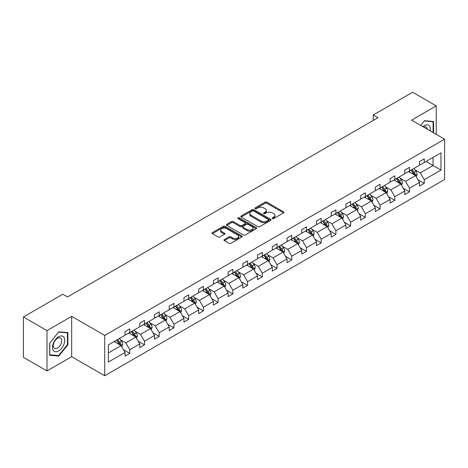 <?xml version="1.0" encoding="UTF-8"?>
<svg xmlns="http://www.w3.org/2000/svg" width="468" height="468" viewBox="0 0 468 468"><rect width="100%" height="100%" fill="white"/><g stroke="black" fill="none" stroke-linecap="round" stroke-linejoin="round"><path stroke-width="0.7" d="M272.417 218.579A0.918 0.532 0 0 0 273.716 218.579L283.561 212.899A1.31 0.755 0 0 0 283.941 212.361A1.31 0.755 0 0 0 283.561 211.828L266.883 202.199A1.31 0.755 0 0 0 265.028 202.199L255.189 207.88A0.918 0.532 0 0 0 254.92 208.254A0.918 0.532 0 0 0 255.189 208.629A0.918 0.532 0 0 0 256.482 208.629L257.757 207.897A4.194 2.422 0 0 1 263.689 207.897L265.075 208.699A4.194 2.422 0 0 1 266.304 210.407A4.194 2.422 0 0 1 265.075 212.121L263.8 212.858A0.918 0.532 0 0 0 263.531 213.232A0.918 0.532 0 0 0 263.8 213.607A0.918 0.532 0 0 0 265.099 213.607L266.374 212.87A4.194 2.422 0 0 1 272.3 212.87L273.692 213.671A4.194 2.422 0 0 1 274.921 215.385A4.194 2.422 0 0 1 273.692 217.094L272.417 217.831A0.918 0.532 0 0 0 272.148 218.205A0.918 0.532 0 0 0 272.417 218.579L272.417 217.831M224.359 239.534A1.31 0.755 0 0 0 223.973 240.072A1.31 0.755 0 0 0 224.359 240.605L229.039 243.307A1.31 0.755 0 0 0 230.888 243.307L241.821 236.995A1.31 0.755 0 0 0 242.208 236.457A1.31 0.755 0 0 0 241.821 235.925L225.143 226.296A1.31 0.755 0 0 0 223.294 226.296L212.361 232.608A1.31 0.755 0 0 0 211.975 233.14A1.31 0.755 0 0 0 212.361 233.678L218.012 236.943A1.31 0.755 0 0 0 219.866 236.943L224.541 234.24A1.31 0.755 0 0 0 224.927 233.702A1.31 0.755 0 0 0 224.541 233.169L221.738 231.549A3.504 2.024 0 0 1 220.715 230.121A3.504 2.024 0 0 1 222.879 228.249A3.504 2.024 0 0 1 226.699 228.688L237.674 235.03A3.504 2.024 0 0 1 238.703 236.457A3.504 2.024 0 0 1 236.539 238.329A3.504 2.024 0 0 1 232.719 237.89L230.888 236.831A1.31 0.755 0 0 0 229.039 236.831L224.359 239.534L224.359 240.605M71.68 316.35L46.999 330.601L23.4 316.982L23.4 357.306L46.999 370.931L71.68 356.68L104.715 375.751L104.715 335.427L71.68 316.35L71.68 356.68M436.246 134.374L436.246 105.873L411.565 120.124L444.6 139.195L104.715 335.427M436.246 105.873L412.647 92.249L373.242 114.999L373.242 120.451M23.4 316.982L62.806 294.232L67.527 296.952L377.963 117.725L373.242 114.999M257.85 226.67A1.31 0.755 0 0 0 259.705 226.67L270.633 220.358A1.31 0.755 0 0 0 271.019 219.825A1.31 0.755 0 0 0 270.633 219.287L253.96 209.658A1.31 0.755 0 0 0 252.106 209.658L241.172 215.97A1.31 0.755 0 0 0 240.792 216.508A1.31 0.755 0 0 0 241.172 217.041L257.85 226.67M238.341 218.778A0.918 0.532 0 0 1 239.277 218.907L239.277 217.819L256.23 227.606A1.31 0.755 0 0 1 256.61 228.144A1.31 0.755 0 0 1 256.23 228.676L245.296 234.989A1.31 0.755 0 0 1 243.442 234.989L226.769 225.36L231.444 222.68L231.444 221.586L226.769 224.289A1.31 0.755 0 0 0 226.383 224.827A1.31 0.755 0 0 0 226.769 225.36L226.769 224.289M231.444 222.68A1.31 0.755 0 0 1 233.298 222.68L233.298 221.586A1.31 0.755 0 0 0 231.444 221.586M233.298 221.586L240.061 225.494A1.31 0.755 0 0 0 241.915 225.494L245.016 223.704A1.31 0.755 0 0 0 245.402 223.166A1.31 0.755 0 0 0 245.016 222.633L237.978 218.568A0.918 0.532 0 0 1 237.709 218.193A0.918 0.532 0 0 1 238.276 217.702A0.918 0.532 0 0 1 239.277 217.819M46.999 330.601L46.999 370.931M108.348 344.881L125.055 335.234L125.055 331.584L129.776 328.858L129.776 332.508L139.78 326.734L139.78 323.084L144.501 320.358L144.501 324.008L154.504 318.234L154.504 314.584L159.219 311.858L159.219 315.508L169.229 309.734L169.229 306.084L173.944 303.358L173.944 307.008L183.953 301.234L183.953 297.578L188.668 294.858L188.668 298.508L198.678 292.728L198.678 289.078L203.393 286.352L203.393 290.008L213.402 284.228L213.402 280.578L218.117 277.852L218.117 281.502L228.127 275.728L228.127 272.078L232.842 269.352L232.842 273.002L242.851 267.228L242.851 263.578L247.566 260.851L247.566 264.502L257.575 258.728L257.575 255.078L262.291 252.351L262.291 256.002L272.3 250.228L272.3 246.572L277.015 243.851L277.015 247.502L287.024 241.722L287.024 238.072L291.739 235.351L291.739 239.002L301.749 233.222L301.749 229.572L306.464 226.845L306.464 230.496L316.467 224.722L316.467 221.071L321.188 218.345L321.188 221.996L331.192 216.222L331.192 212.571L335.913 209.845L335.913 213.496L345.916 207.722L345.916 204.071L350.637 201.345L350.637 204.996L360.641 199.222L360.641 195.565L365.362 192.845L365.362 196.496L375.365 190.716L375.365 187.065L380.086 184.345L380.086 187.996L390.09 182.216L390.09 178.565L394.811 175.839L394.811 179.496L404.814 173.716L404.814 170.065L409.535 167.339L409.535 170.99L419.539 165.216L419.539 161.565L424.26 158.839L424.26 162.49L440.967 152.843L440.967 170.065L424.26 179.712L424.26 183.362L419.539 186.089L419.539 182.438L409.535 188.212L409.535 191.862L404.814 194.589L404.814 190.938L394.811 196.712L394.811 200.362L390.09 203.089L390.09 199.438L380.086 205.212L380.086 208.863L375.365 211.589L375.365 207.938L365.362 213.712L365.362 217.368L360.641 220.089L360.641 216.438L350.637 222.218L350.637 225.869L345.916 228.595L345.916 224.938L335.913 230.718L335.913 234.369L331.192 237.095L331.192 233.444L321.188 239.218L321.188 242.869L316.467 245.595L316.467 241.944L306.464 247.718L306.464 251.369L301.749 254.095L301.749 250.444L291.739 256.218L291.739 259.869L287.024 262.595L287.024 258.944L277.015 264.718L277.015 268.375L272.3 271.095L272.3 267.444L262.291 273.224L262.291 276.875L257.575 279.595L257.575 275.945L247.566 281.724L247.566 285.375L242.851 288.101L242.851 284.45L232.842 290.224L232.842 293.875L228.127 296.601L228.127 292.95L218.117 298.724L218.117 302.375L213.402 305.101L213.402 301.45L203.393 307.224L203.393 310.875L198.678 313.601L198.678 309.951L188.668 315.725L188.668 319.381L183.953 322.101L183.953 318.451L173.944 324.23L173.944 327.881L169.229 330.601L169.229 326.951L159.219 332.73L159.219 336.381L154.504 339.107L154.504 335.451L144.501 341.23L144.501 344.881L139.78 347.607L139.78 343.957L129.776 349.731L129.776 353.381L125.055 356.107L125.055 352.457L108.348 362.103L108.348 344.881M104.715 375.751L444.6 179.519L444.6 139.195M128.829 333.058L135.814 337.089L125.81 342.863L120.346 339.709M125.81 342.863L129.776 349.731M135.814 337.089L139.78 343.957M125.055 334.363L125.81 334.801L129.776 332.508M143.553 324.552L150.538 328.589L140.535 334.363L135.071 331.209M140.535 334.363L144.501 341.23M150.538 328.589L154.504 335.451M139.78 325.863L140.535 326.301L144.501 324.008M158.278 316.052L165.262 320.089L155.259 325.863L149.795 322.709M155.259 325.863L159.219 332.73M165.262 320.089L169.229 326.951M154.504 317.362L155.259 317.795L159.219 315.508M173.002 307.552L179.987 311.583L169.983 317.362L164.52 314.209M169.983 317.362L173.944 324.23M179.987 311.583L183.953 318.451M169.229 308.862L169.983 309.295L173.944 307.008M187.726 299.052L194.711 303.083L184.708 308.862L179.244 305.709M184.708 308.862L188.668 315.725M194.711 303.083L198.678 309.951M183.953 300.362L184.708 300.795L188.668 298.508M202.451 290.552L209.436 294.583L199.432 300.362L193.968 297.203M199.432 300.362L203.393 307.224M209.436 294.583L213.402 301.45M198.678 291.856L199.432 292.295L203.393 290.008M217.175 282.052L224.16 286.083L214.157 291.856L208.693 288.703M214.157 291.856L218.117 298.724M224.16 286.083L228.127 292.95M213.402 283.356L214.157 283.795L218.117 281.502M231.9 273.546L238.885 277.582L228.881 283.356L223.417 280.203M228.881 283.356L232.842 290.224M238.885 277.582L242.851 284.45M228.127 274.856L228.881 275.295L232.842 273.002M246.624 265.046L253.609 269.082L243.606 274.856L238.142 271.703M243.606 274.856L247.566 281.724M253.609 269.082L257.575 275.945M242.851 266.356L243.606 266.789L247.566 264.502M261.349 256.546L268.334 260.577L258.33 266.356L252.866 263.203M258.33 266.356L262.291 273.224M268.334 260.577L272.3 267.444M257.575 257.856L258.33 258.289L262.291 256.002M276.073 248.046L283.058 252.076L273.055 257.856L267.591 254.703M273.055 257.856L277.015 264.718M283.058 252.076L287.024 258.944M272.3 249.356L273.055 249.789L277.015 247.502M290.798 239.546L297.783 243.576L287.779 249.356L282.315 246.197M287.779 249.356L291.739 256.218M297.783 243.576L301.749 250.444M287.024 240.85L287.779 241.289L291.739 239.002M305.522 231.046L312.507 235.076L302.503 240.85L297.04 237.697M302.503 240.85L306.464 247.718M312.507 235.076L316.467 241.944M301.749 232.35L302.503 232.789L306.464 230.496M320.247 222.54L327.231 226.576L317.228 232.35L311.764 229.197M317.228 232.35L321.188 239.218M327.231 226.576L331.192 233.444M316.467 223.85L317.228 224.289L321.188 221.996M334.971 214.04L341.956 218.076L331.952 223.85L326.488 220.697M331.952 223.85L335.913 230.718M341.956 218.076L345.916 224.938M331.192 215.35L331.952 215.783L335.913 213.496M349.695 205.54L356.68 209.57L346.677 215.35L341.213 212.197M346.677 215.35L350.637 222.218M356.68 209.57L360.641 216.438M345.916 206.85L346.677 207.283L350.637 204.996M364.42 197.04L371.405 201.07L361.395 206.85L355.937 203.697M361.395 206.85L365.362 213.712M371.405 201.07L375.365 207.938M360.641 198.35L361.395 198.783L365.362 196.496M379.144 188.54L386.129 192.57L376.12 198.35L370.662 195.191M376.12 198.35L380.086 205.212M386.129 192.57L390.09 199.438M375.365 189.844L376.12 190.283L380.086 187.996M393.869 180.04L400.854 184.07L390.844 189.844L385.386 186.691M390.844 189.844L394.811 196.712M400.854 184.07L404.814 190.938M390.09 181.344L390.844 181.783L394.811 179.496M408.593 171.54L415.578 175.57L405.569 181.344L400.111 178.191M405.569 181.344L409.535 188.212M415.578 175.57L419.539 182.438M404.814 172.844L405.569 173.283L409.535 170.99M426.055 161.454L433.04 165.491L420.293 172.844L414.835 169.691M420.293 172.844L424.26 179.712M440.967 170.065L433.04 165.491L433.04 157.423L440.967 152.843M419.539 164.344L420.293 164.777L424.26 162.49M108.348 352.948L121.089 345.589L114.104 341.558M121.089 345.589L125.055 352.457M417.982 179.735L424.26 183.362M403.258 188.241L409.535 191.862M388.534 196.741L394.811 200.362M373.809 205.241L380.086 208.863M359.085 213.741L365.362 217.368M344.36 222.241L350.637 225.869M329.636 230.742L335.913 234.369M314.911 239.247L321.188 242.869M300.187 247.747L306.464 251.369M285.462 256.248L291.739 259.869M270.738 264.748L277.015 268.375M256.014 273.248L262.291 276.875M241.289 281.748L247.566 285.375M226.565 290.254L232.842 293.875M211.84 298.754L218.117 302.375M197.116 307.254L203.393 310.875M182.391 315.754L188.668 319.381M167.673 324.254L173.944 327.881M152.948 332.754L159.219 336.381M138.224 341.26L144.501 344.881M123.499 349.76L129.776 353.381M433.555 132.818L433.555 121.516L424.447 120.703L420.685 125.389M67.901 344.77L67.901 332.625L58.792 331.812L49.684 343.143L49.684 355.288L58.792 356.101L67.901 344.77L67.433 344.495M272.786 218.708L273.692 218.187A4.194 2.422 0 0 0 274.921 216.473L274.921 215.385M266.304 210.407L266.304 211.501A4.194 2.422 0 0 1 265.075 213.209L264.168 213.736M283.561 211.828L283.561 212.899L266.883 203.287A1.31 0.755 0 0 0 265.028 203.287L255.551 208.763M270.633 219.287L270.633 220.358L253.96 210.752A1.31 0.755 0 0 0 252.106 210.752L241.19 217.053M268.316 220.2A0.918 0.532 0 0 0 268.585 219.825A0.918 0.532 0 0 0 268.316 219.451L253.679 210.998A0.918 0.532 0 0 0 252.381 210.998L251.041 211.776A4.194 2.422 0 0 0 249.813 213.484A4.194 2.422 0 0 0 251.041 215.198L261.045 220.972A4.194 2.422 0 0 0 266.976 220.972L268.316 220.2L268.316 221.288A0.918 0.532 0 0 0 268.585 220.914L268.585 219.825M249.813 213.484L249.813 214.578A4.194 2.422 0 0 0 251.041 216.286L251.041 215.198M268.316 221.288L266.976 222.066A4.194 2.422 0 0 1 261.045 222.066L251.041 216.286M233.298 222.68L240.061 226.582A1.31 0.755 0 0 0 241.915 226.582L245.016 224.792A1.31 0.755 0 0 0 245.402 224.254L245.402 223.166M239.277 218.907L256.212 228.688M247.081 229.548A3.504 2.024 0 0 0 250.901 229.987A3.504 2.024 0 0 0 253.065 228.115A3.504 2.024 0 0 0 252.036 226.682L248.169 224.453A1.31 0.755 0 0 0 246.314 224.453L243.214 226.243A1.31 0.755 0 0 0 242.828 226.775A1.31 0.755 0 0 0 243.214 227.313L247.081 229.548L247.081 230.636A3.504 2.024 0 0 0 250.901 231.075A3.504 2.024 0 0 0 253.065 229.203L253.065 228.115M242.828 226.775L242.828 227.869A1.31 0.755 0 0 0 243.214 228.402L243.214 227.313M247.081 230.636L243.214 228.402M238.703 236.457L238.703 237.551A3.504 2.024 0 0 1 236.539 239.417A3.504 2.024 0 0 1 232.719 238.978L230.888 237.925A1.31 0.755 0 0 0 229.039 237.925L224.377 240.616M220.715 230.121L220.715 231.21A3.504 2.024 0 0 0 221.738 232.643L221.738 231.549M224.523 234.252L221.738 232.643M241.804 237.001L225.143 227.384A1.31 0.755 0 0 0 223.294 227.384L212.378 233.69M57.833 355.545L58.792 356.101M416.292 176.81L417.163 174.307A3.539 2.042 -120 0 0 416.034 171.294L413.911 168.462M410.114 172.417L409.196 171.189M415.052 175.266L415.251 174.453A3.539 2.042 -120 0 0 414.238 172.329L412.121 169.498M411.232 170.013L413.566 173.125A1.802 1.041 60 0 1 413.893 173.669L415.251 174.453M410.986 170.153L413.109 172.984A3.539 2.042 60 0 1 413.987 174.652M401.567 185.31L402.439 182.807A3.539 2.042 -120 0 0 401.31 179.794L399.186 176.962M395.39 180.917L394.471 179.689M400.327 183.766L400.526 182.959A3.539 2.042 -120 0 0 399.514 180.829L397.396 177.998M396.507 178.513L398.841 181.625A1.802 1.041 60 0 1 399.169 182.175L400.526 182.959M396.261 178.653L398.385 181.485A3.539 2.042 60 0 1 399.262 183.152M386.843 193.816L387.715 191.307A3.539 2.042 -120 0 0 386.586 188.294L384.462 185.468M380.665 189.417L379.747 188.189M385.603 192.272L385.802 191.459A3.539 2.042 -120 0 0 384.79 189.329L382.672 186.504M381.783 187.013L384.117 190.125A1.802 1.041 60 0 1 384.444 190.675L385.802 191.459M381.537 187.153L383.661 189.985A3.539 2.042 60 0 1 384.538 191.652M430.232 130.9A8.676 5.008 120 0 0 422.861 126.647M427.325 129.221A5.938 3.428 120 0 0 426.114 126.951A5.938 3.428 120 0 0 423.54 127.033M420.703 125.395L424.26 120.972L433.087 121.756L433.087 132.543M432.502 121.423L433.087 121.756M63.917 344.319A8.676 5.008 120 0 0 61.677 335.942A8.676 5.008 120 0 0 53.293 343.372A8.676 5.008 120 0 0 55.54 351.749A8.676 5.008 120 0 0 63.917 344.319M61.127 343.524A5.938 3.428 120 0 0 60.46 338.054A5.938 3.428 120 0 0 53.849 342.874A5.938 3.428 120 0 0 54.522 348.344A5.938 3.428 120 0 0 61.127 343.524M49.783 354.826L49.783 343.056L58.605 332.081L67.433 332.865L67.433 344.635L58.605 355.61L49.684 354.767M66.848 332.532L67.433 332.865M372.118 202.316L372.99 199.807A3.539 2.042 -120 0 0 371.861 196.794L369.743 193.968M365.941 197.917L365.022 196.695M370.878 200.772L371.077 199.959A3.539 2.042 -120 0 0 370.065 197.829L367.947 195.004M367.058 195.513L369.392 198.625A1.802 1.041 60 0 1 369.72 199.175L371.077 199.959M366.813 195.659L368.936 198.485A3.539 2.042 60 0 1 369.814 200.158M357.394 210.816L358.266 208.307A3.539 2.042 -120 0 0 357.137 205.294L355.019 202.469M351.216 206.417L350.298 205.195M356.154 209.272L356.353 208.459A3.539 2.042 -120 0 0 355.341 206.329L353.223 203.504M352.34 204.013L354.668 207.131A1.802 1.041 60 0 1 354.996 207.675L356.353 208.459M352.088 204.159L354.212 206.985A3.539 2.042 60 0 1 355.089 208.658M342.67 219.316L343.541 216.813A3.539 2.042 -120 0 0 342.412 213.8L340.295 210.969M336.492 214.917L335.574 213.695M341.435 217.772L341.628 216.959A3.539 2.042 -120 0 0 340.616 214.835L338.499 212.004M337.615 212.519L339.943 215.631A1.802 1.041 60 0 1 340.271 216.175L341.628 216.959M337.364 212.659L339.487 215.485A3.539 2.042 60 0 1 340.365 217.158M327.945 227.817L328.817 225.313A3.539 2.042 -120 0 0 327.688 222.3L325.57 219.469M321.768 223.423L320.849 222.195M326.711 226.272L326.904 225.459A3.539 2.042 -120 0 0 325.892 223.335L323.774 220.504M322.891 221.019L325.219 224.131A1.802 1.041 60 0 1 325.547 224.675L326.904 225.459M322.639 221.159L324.763 223.991A3.539 2.042 60 0 1 325.64 225.658M313.221 236.317L314.092 233.813A3.539 2.042 -120 0 0 312.963 230.8L310.846 227.969M307.043 231.923L306.125 230.695M311.986 234.772L312.179 233.965A3.539 2.042 -120 0 0 311.167 231.835L309.05 229.004M308.166 229.519L310.495 232.631A1.802 1.041 60 0 1 310.822 233.181L312.179 233.965M307.915 229.659L310.038 232.491A3.539 2.042 60 0 1 310.916 234.158M298.496 244.822L299.368 242.313A3.539 2.042 -120 0 0 298.239 239.3L296.121 236.475M292.319 240.423L291.4 239.195M297.262 243.278L297.455 242.465A3.539 2.042 -120 0 0 296.443 240.336L294.325 237.51M293.442 238.019L295.77 241.131A1.802 1.041 60 0 1 296.098 241.681L297.455 242.465M293.19 238.159L295.314 240.991A3.539 2.042 60 0 1 296.191 242.658M283.778 253.323L284.643 250.813A3.539 2.042 -120 0 0 283.514 247.8L281.397 244.975M277.594 248.923L276.676 247.695M282.537 251.778L282.731 250.965A3.539 2.042 -120 0 0 281.718 248.836L279.601 246.01M278.717 246.519L281.046 249.631A1.802 1.041 60 0 1 281.373 250.181L282.731 250.965M278.472 246.659L280.589 249.491A3.539 2.042 60 0 1 281.467 251.164M269.053 261.823L269.919 259.313A3.539 2.042 -120 0 0 268.79 256.3L266.672 253.475M262.87 257.423L261.951 256.201M267.813 260.278L268.006 259.465A3.539 2.042 -120 0 0 266.994 257.336L264.876 254.51M263.993 255.019L266.321 258.137A1.802 1.041 60 0 1 266.649 258.681L268.006 259.465M263.747 255.165L265.865 257.991A3.539 2.042 60 0 1 266.742 259.664M254.329 270.323L255.195 267.813A3.539 2.042 -120 0 0 254.065 264.806L251.948 261.975M248.145 265.923L247.227 264.701M253.089 268.778L253.282 267.965A3.539 2.042 -120 0 0 252.27 265.842L250.152 263.01M249.268 263.519L251.597 266.637A1.802 1.041 60 0 1 251.924 267.181L253.282 267.965M249.023 263.665L251.141 266.491A3.539 2.042 60 0 1 252.018 268.164M239.604 278.823L240.47 276.319A3.539 2.042 -120 0 0 239.341 273.306L237.223 270.475M233.421 274.429L232.502 273.201M238.364 277.278L238.563 276.465A3.539 2.042 -120 0 0 237.545 274.342L235.427 271.51M234.544 272.025L236.872 275.137A1.802 1.041 60 0 1 237.2 275.681L238.563 276.465M234.298 272.165L236.416 274.997A3.539 2.042 60 0 1 237.294 276.664M224.88 287.323L225.746 284.819A3.539 2.042 -120 0 0 224.617 281.806L222.499 278.975M218.696 282.929L217.778 281.701M223.64 285.778L223.839 284.971A3.539 2.042 -120 0 0 222.821 282.842L220.703 280.01M219.82 280.525L222.148 283.637A1.802 1.041 60 0 1 222.475 284.187L223.839 284.971M219.574 280.665L221.692 283.497A3.539 2.042 60 0 1 222.575 285.164M210.155 295.829L211.021 293.319A3.539 2.042 -120 0 0 209.892 290.306L207.774 287.481M203.972 291.429L203.054 290.201M208.915 294.284L209.114 293.471A3.539 2.042 -120 0 0 208.096 291.342L205.978 288.516M205.095 289.025L207.423 292.137A1.802 1.041 60 0 1 207.751 292.687L209.114 293.471M204.849 289.166L206.967 291.997A3.539 2.042 60 0 1 207.85 293.664M195.431 304.329L196.297 301.819A3.539 2.042 -120 0 0 195.168 298.806L193.05 295.981M189.248 299.93L188.329 298.701M194.191 302.784L194.39 301.971A3.539 2.042 -120 0 0 193.378 299.842L191.254 297.016M190.371 297.525L192.699 300.637A1.802 1.041 60 0 1 193.027 301.187L194.39 301.971M190.125 297.666L192.243 300.497A3.539 2.042 60 0 1 193.126 302.17M180.706 312.829L181.572 310.319A3.539 2.042 -120 0 0 180.443 307.306L178.326 304.481M174.523 308.43L173.605 307.207M179.466 311.284L179.665 310.471A3.539 2.042 -120 0 0 178.653 308.342L176.53 305.516M175.646 306.025L177.975 309.137A1.802 1.041 60 0 1 178.302 309.687L179.665 310.471M175.401 306.171L177.518 308.997A3.539 2.042 60 0 1 178.402 310.67M165.982 321.329L166.848 318.819A3.539 2.042 -120 0 0 165.719 315.812L163.601 312.981M159.799 316.93L158.88 315.707M164.742 319.784L164.941 318.971A3.539 2.042 -120 0 0 163.929 316.848L161.805 314.016M160.922 314.525L163.256 317.643A1.802 1.041 60 0 1 163.578 318.187L164.941 318.971M160.676 314.671L162.794 317.497A3.539 2.042 60 0 1 163.677 319.17M151.258 329.829L152.123 327.325A3.539 2.042 -120 0 0 150.994 324.312L148.877 321.481M145.074 325.435L144.156 324.207M150.017 328.284L150.216 327.471A3.539 2.042 -120 0 0 149.204 325.348L147.081 322.516M146.197 323.031L148.531 326.143A1.802 1.041 60 0 1 148.859 326.687L150.216 327.471M145.952 323.172L148.069 326.003A3.539 2.042 60 0 1 148.953 327.67M136.533 338.329L137.399 335.825A3.539 2.042 -120 0 0 136.27 332.812L134.152 329.981M130.35 333.936L129.431 332.707M135.293 336.784L135.492 335.977A3.539 2.042 -120 0 0 134.48 333.848L132.356 331.016M131.473 331.531L133.807 334.643A1.802 1.041 60 0 1 134.135 335.193L135.492 335.977M131.227 331.672L133.345 334.503A3.539 2.042 60 0 1 134.228 336.17M121.809 346.829L122.674 344.325A3.539 2.042 -120 0 0 121.545 341.312L119.428 338.487M115.625 342.436L114.707 341.207M120.568 345.29L120.767 344.477A3.539 2.042 -120 0 0 119.755 342.348L117.632 339.516M116.748 340.031L119.083 343.143A1.802 1.041 60 0 1 119.41 343.693L120.767 344.477M116.503 340.172L118.62 343.003A3.539 2.042 60 0 1 119.504 344.67M273.692 218.187L273.692 217.094M263.8 213.607L263.8 212.858M265.075 213.209L265.075 212.121M255.189 208.629L255.189 207.88M265.028 203.287L265.028 202.199M266.883 203.287L266.883 202.199M241.172 217.041L241.172 215.97M252.106 210.752L252.106 209.658M253.96 210.752L253.96 209.658M261.045 222.066L261.045 220.972M266.976 222.066L266.976 220.972M240.061 226.582L240.061 225.494M241.915 226.582L241.915 225.494M245.016 224.792L245.016 223.704M256.23 228.676L256.23 227.606M229.039 237.925L229.039 236.831M230.888 237.925L230.888 236.831M232.719 238.978L232.719 237.89M224.541 234.24L224.541 233.169M212.361 233.678L212.361 232.608M223.294 227.384L223.294 226.296M225.143 227.384L225.143 226.296M241.821 236.995L241.821 235.925M415.321 175.424L417.14 174.371M414.238 172.329L416.034 171.294M412.103 173.564L413.109 172.984M400.596 183.924L402.416 182.877M399.514 180.829L401.31 179.794M397.379 182.064L398.385 181.485M385.872 192.424L387.691 191.377M384.79 189.329L386.586 188.294M382.654 190.564L383.661 189.985M371.147 200.924L372.967 199.877M370.065 197.829L371.861 196.794M367.93 199.064L368.936 198.485M356.423 209.424L358.242 208.377M355.341 206.329L357.137 205.294M353.205 207.57L354.212 206.985M341.698 217.93L343.518 216.877M340.616 214.835L342.412 213.8M338.481 216.07L339.487 215.485M326.974 226.43L328.793 225.377M325.892 223.335L327.688 222.3M323.757 224.57L324.763 223.991M312.25 234.93L314.069 233.883M311.167 231.835L312.963 230.8M309.032 233.07L310.038 232.491M297.525 243.43L299.344 242.383M296.443 240.336L298.239 239.3M294.308 241.57L295.314 240.991M282.801 251.93L284.62 250.883M281.718 248.836L283.514 247.8M279.583 250.07L280.589 249.491M268.076 260.43L269.896 259.383M266.994 257.336L268.79 256.3M264.859 258.57L265.865 257.991M253.352 268.93L255.171 267.883M252.27 265.842L254.065 264.806M250.134 267.076L251.141 266.491M238.627 277.436L240.447 276.383M237.545 274.342L239.341 273.306M235.41 275.576L236.416 274.997M223.903 285.936L225.722 284.883M222.821 282.842L224.617 281.806M220.685 284.076L221.692 283.497M209.178 294.436L210.998 293.389M208.096 291.342L209.892 290.306M205.961 292.576L206.967 291.997M194.454 302.936L196.273 301.889M193.378 299.842L195.168 298.806M191.236 301.076L192.243 300.497M179.735 311.436L181.549 310.389M178.653 308.342L180.443 307.306M176.512 309.576L177.518 308.997M165.011 319.936L166.824 318.889M163.929 316.848L165.719 315.812M161.788 318.082L162.794 317.497M150.286 328.442L152.1 327.389M149.204 325.348L150.994 324.312M147.063 326.582L148.069 326.003M135.562 336.942L137.376 335.889M134.48 333.848L136.27 332.812M132.339 335.082L133.345 334.503M120.838 345.442L122.651 344.395M119.755 342.348L121.545 341.312M117.614 343.582L118.62 343.003"/></g></svg>
